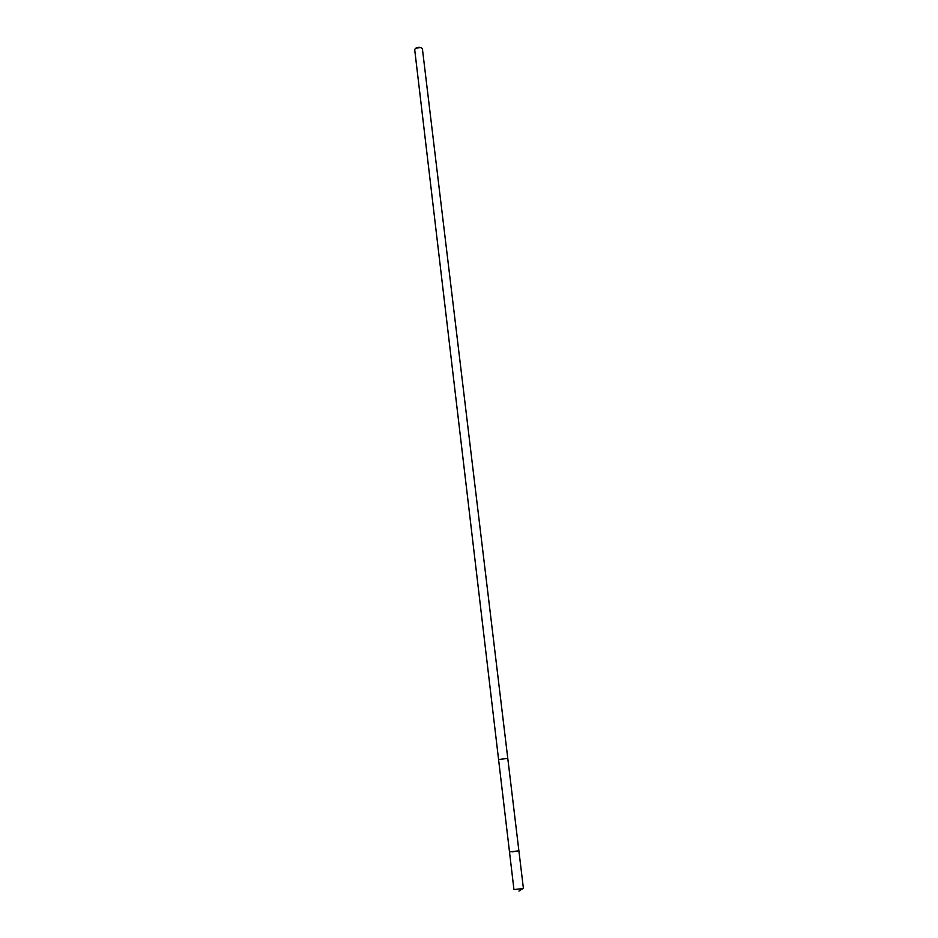 <?xml version="1.0" encoding="UTF-8"?>
<svg xmlns="http://www.w3.org/2000/svg" width="938" height="938" viewBox="0 0 938 938"><rect width="100%" height="100%" fill="white"/><g stroke="black" fill="none" stroke-linecap="round" stroke-linejoin="round"><path stroke-width="1.41" d="M512.312 851.833L518.89 850.813L509.498 851.939L513.954 889.599L523.416 888.462L518.89 850.813L512.312 851.833M509.498 851.939L414.666 49.386C416.976 47.006 419.544 46.701 422.358 48.459L507.786 758.408L498.559 759.51L507.786 758.408L518.89 850.813M415.792 48.166L420.974 47.545M522.513 888.814L518.937 891.1"/></g></svg>
